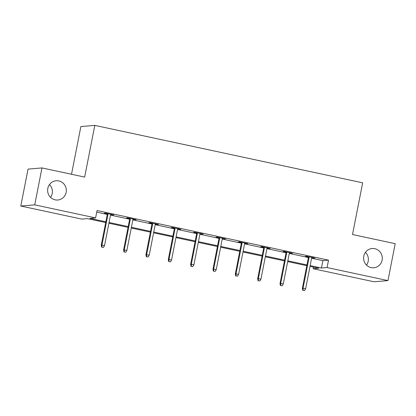 <?xml version="1.0" encoding="UTF-8"?>
<svg xmlns="http://www.w3.org/2000/svg" width="416" height="416" viewBox="0 0 416 416"><rect width="100%" height="100%" fill="white"/><g stroke="black" fill="none" stroke-linecap="round" stroke-linejoin="round"><path stroke-width="0.62" d="M49.473 184.579A9.656 9.35 -94.8 0 1 52.213 193.523A9.656 9.35 -94.8 0 1 50.544 197.366M66.144 192.353A9.656 9.35 -94.8 0 1 57.782 200.013A9.656 9.35 -94.8 0 1 47.809 188.422A9.656 9.35 -94.8 0 1 56.165 180.762A9.656 9.35 -94.8 0 1 66.144 192.353M365.456 252.346A9.656 9.35 -94.8 0 1 368.191 261.29A9.656 9.35 -94.8 0 1 366.527 265.132M382.122 260.12A9.656 9.35 -94.8 0 1 373.766 267.779A9.656 9.35 -94.8 0 1 363.787 256.188A9.656 9.35 -94.8 0 1 372.148 248.529A9.656 9.35 -94.8 0 1 382.122 260.12M71.516 174.262L80.876 126.552L94.806 125.382L362.658 182.827L352.513 234.53L395.2 243.682L387.956 280.613L374.026 281.783L313.149 268.726L318.796 268.252L310.019 266.37M313.466 267.108L313.149 268.726M105.695 222.55L87.324 218.608L81.676 219.086L20.8 206.029L34.731 204.859L95.607 217.911L89.96 218.39L105.846 221.796M34.731 204.859L41.974 167.929L28.044 169.099L20.8 206.029M311.615 258.232L322.878 260.645L328.526 260.172L97.058 210.527L95.607 217.911M96.741 212.144L107.292 214.406M110.51 215.098L129.636 219.201M132.855 219.892L151.98 223.995M155.199 224.682L174.33 228.784M177.544 229.476L196.674 233.579M199.888 234.27L219.019 238.368M222.238 239.06L241.363 243.162M244.582 243.854L263.708 247.957M266.926 248.643L286.052 252.746M289.271 253.438L308.396 257.54M311.724 257.665L314.912 258.066L306.316 256.225L305.375 256.303L308.511 256.974M289.38 252.871L292.568 253.271L283.972 251.43L283.031 251.508L286.166 252.179M267.036 248.076L270.223 248.482L261.628 246.636L260.686 246.719L263.817 247.39M244.691 243.287L247.879 243.688L239.283 241.847L238.342 241.925L241.472 242.596M222.347 238.493L225.534 238.898L216.939 237.052L215.998 237.13L219.128 237.806M200.002 233.704L203.185 234.104L194.594 232.263L193.653 232.341L196.784 233.012M177.658 228.909L180.84 229.31L172.25 227.469L171.309 227.547L174.439 228.218M155.314 224.115L158.496 224.52L149.9 222.674L148.959 222.758L152.095 223.428M132.969 219.326L136.152 219.726L127.556 217.885L126.615 217.963L129.75 218.634M110.62 214.531L113.807 214.937L105.212 213.091L104.27 213.169L107.406 213.845M41.974 167.929L84.661 177.081L94.806 125.382M328.526 260.172L327.08 267.556L387.956 280.613M310.164 265.616L321.433 268.034L327.08 267.556M109.06 222.487L128.19 226.585M131.404 227.276L150.535 231.379M153.754 232.071L172.879 236.174M176.098 236.86L195.224 240.963M198.442 241.654L217.568 245.757M220.787 246.449L239.912 250.546M243.131 251.238L262.257 255.341M265.476 256.032L284.601 260.135M287.82 260.822L306.951 264.924M306.8 265.678L287.674 261.581M284.456 260.889L265.33 256.786M262.111 256.095L242.986 251.992M239.767 251.306L220.636 247.203M217.422 246.511L198.292 242.408M195.078 241.717L175.947 237.619M172.728 236.928L153.603 232.825M150.384 232.133L131.258 228.03M128.04 227.344L108.914 223.241M322.878 260.645L321.433 268.034M314.023 257.873L313.971 258.144M291.678 253.084L291.626 253.354M269.334 248.29L269.282 248.56M246.99 243.5L246.938 243.766M224.645 238.706L224.593 238.976M202.301 233.912L202.244 234.182M179.951 229.122L179.899 229.393M157.607 224.328L157.555 224.598M135.262 219.539L135.21 219.804M112.918 214.744L112.866 215.015M308.563 256.703L302.364 288.283L303.046 288.226L309.202 256.838M303.087 290.28L304.522 290.586L303.087 290.28L303.046 288.226L305.625 288.777L311.782 257.395M302.364 288.283L302.713 290.311M304.522 290.586L305.625 288.777M286.218 251.909L280.02 283.488L280.701 283.431L286.858 252.049M280.743 285.49L282.178 285.797L280.743 285.49L280.701 283.431L283.275 283.988L289.437 252.6M280.02 283.488L280.368 285.522M282.178 285.797L283.275 283.988M263.874 247.12L257.676 278.699L258.352 278.642L264.514 247.255M258.398 280.696L259.834 281.003L258.398 280.696L258.352 278.642L260.931 279.193L267.088 247.811M257.676 278.699L258.024 280.727M259.834 281.003L260.931 279.193M241.524 242.325L235.331 273.905L236.007 273.848L242.164 242.466M236.054 275.902L237.489 276.208L236.054 275.902L236.007 273.848L238.586 274.399L244.743 243.017M235.331 273.905L235.68 275.933M237.489 276.208L238.586 274.399M219.18 237.536L212.987 269.11L213.663 269.053L219.82 237.671M213.71 271.112L215.14 271.419L213.71 271.112L213.663 269.053L216.242 269.61L222.399 238.222M212.987 269.11L213.335 271.144M215.14 271.419L216.242 269.61M196.836 232.742L190.642 264.321L191.318 264.264L197.475 232.877M191.365 266.318L192.795 266.625L191.365 266.318L191.318 264.264L193.898 264.815L200.054 233.433M190.642 264.321L190.986 266.349M192.795 266.625L193.898 264.815M174.491 227.952L168.298 259.527L168.974 259.47L175.131 228.088M169.021 261.529L170.451 261.836L169.021 261.529L168.974 259.47L171.553 260.026L177.71 228.639M168.298 259.527L168.641 261.56M170.451 261.836L171.553 260.026M152.147 223.158L145.954 254.738L146.63 254.68L152.786 223.293M146.676 256.734L148.106 257.041L146.676 256.734L146.63 254.68L149.209 255.232L155.366 223.85M145.954 254.738L146.297 256.766M148.106 257.041L149.209 255.232M129.802 218.364L123.604 249.943L124.285 249.886L130.442 218.504M124.332 251.94L125.762 252.247L124.332 251.94L124.285 249.886L126.864 250.437L133.021 219.055M123.604 249.943L123.952 251.971M125.762 252.247L126.864 250.437M107.458 213.574L101.26 245.149L101.941 245.092L108.098 213.71M101.982 247.151L103.418 247.458L101.982 247.151L101.941 245.092L104.515 245.648L110.677 214.261M101.26 245.149L101.608 247.182M103.418 247.458L104.515 245.648"/></g></svg>
